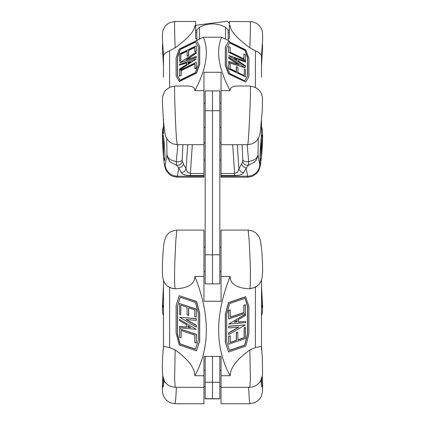 <?xml version="1.0" encoding="UTF-8"?>
<svg xmlns="http://www.w3.org/2000/svg" width="425" height="425" viewBox="0 0 425 425"><rect width="100%" height="100%" fill="white"/><g stroke="black" fill="none" stroke-linecap="round" stroke-linejoin="round"><path stroke-width="0.64" d="M163.482 289.26C162.669 299.375 162.493 305.352 162.961 307.19L163.482 305.192M162.929 376.784C162.6 383.196 162.61 386.644 162.961 387.117C163.258 386.92 163.63 384.625 164.061 380.226M162.77 375.891L164.31 380.72M163.482 286.471L162.398 306.627L163.482 307.987M261.518 305.192L262.039 307.19C262.507 305.352 262.331 299.375 261.518 289.26M260.934 380.184C261.37 384.604 261.736 386.92 262.039 387.117C262.39 386.644 262.4 383.212 262.071 376.816M261.518 307.987L262.602 306.627L261.518 286.466M260.684 380.667L262.23 375.971M250.059 403.638L249.268 399.197L248.593 387.313M176.407 387.313L175.727 399.298L175.042 403.745L203.942 403.75L203.942 356.41L221.058 356.41L221.058 375.737L230.143 375.737C214.848 347.868 214.848 314.766 230.143 276.436L221.058 276.436L221.058 301.235L203.942 301.235L203.942 276.436L194.857 276.436C210.152 314.766 210.152 347.868 194.857 375.737L203.942 375.737M221.058 375.737L221.058 403.75L249.958 403.75M261.418 383.138L261.418 379.073L261.418 383.138M163.593 384.375L163.583 379.105M234.414 321.991L236.932 321.757L236.932 320.514M221.058 387.313L249.82 387.313L250.394 379.796L249.842 349.918L255.404 347.586L261.471 346.428L261.471 349.865M249.82 387.148C253.215 387.281 256.376 385.794 259.314 382.697C261.327 380.332 262.406 377.06 262.538 372.879L262.337 357.441L261.508 346.407L261.518 280.123M257.63 285.68L255.404 287.305L249.842 288.782C250.41 286.896 250.553 278.821 250.267 264.562L249.199 240.587L248.131 230.095L252.423 230.913L255.611 232.698L258.697 236.215L259.946 238.962L260.652 241.724L261.811 250.978L262.512 262.937L262.623 272L262.071 278.152L260.987 281.392L259.202 284.15L257.693 285.627L254.341 287.598L250.957 288.426M188.068 325.97L188.068 327.213L190.586 327.457M163.529 346.428L169.596 347.586L175.158 349.918L174.627 379.323L175.19 387.308L203.942 387.313M203.942 276.436L203.942 230.09L176.869 230.09L175.801 240.587L174.733 264.562C174.447 278.821 174.59 286.896 175.158 288.782L171.642 288.224M248.131 230.09L221.058 230.09L221.058 276.436M221.058 370.68L221.058 356.41M203.942 356.41L203.942 370.68M179.217 295.688L196.578 301.463L199.702 313.368L199.702 340.956L196.462 350.832L179.212 344.93L176.099 333.046L176.099 305.463L179.217 295.688L196.456 301.585L199.58 313.491L199.58 341.078L196.462 350.832M194.857 276.436C194.708 284.176 188.142 288.293 175.158 288.782M175.158 349.918C188.142 359.284 194.708 367.891 194.857 375.737M188.716 307.801L188.716 315.302L187.085 314.909L187.085 307.243L180.726 305.07L180.726 314.888L179.456 314.452L179.456 303.482L196.217 309.214L196.217 317.071L194.708 316.556L194.708 309.852L188.594 307.758L188.594 315.424M180.848 305.113L180.726 314.888M179.456 303.482L196.339 309.087L196.217 317.071M179.531 328.737L196.414 334.342L196.292 343.028L194.783 342.507L194.783 335.134L181.045 330.438L181.045 337.811L179.531 337.296L179.531 328.737L196.292 334.47L196.292 343.028M181.167 330.48L181.045 337.811M179.695 317.215L196.339 318.692L196.217 320.402L186.028 319.457L196.265 325.513L196.265 327.096L179.695 317.215L196.217 318.819L196.217 320.402M186.426 319.494L196.387 325.385L196.265 327.096M179.456 326.533L186.655 327.229L186.655 324.764L179.403 320.477L179.403 319.308L196.26 329.364L179.456 327.739L179.578 326.411L186.655 327.096M179.403 319.308L196.26 329.364M180.301 297.245L177.491 306.032L177.491 334.066L180.062 343.873L195.463 349.138M195.484 302.435L198.31 313.214L198.31 340.228L195.415 349.292L179.94 344L177.368 334.193L177.368 306.159L180.227 297.218L195.484 302.435M190.862 327.622L187.946 327.335L187.946 325.895L190.862 327.622M228.544 352.017L225.298 342.12L225.298 314.532L228.416 302.648L245.666 296.746L248.901 306.627L248.901 334.215L245.783 346.12L228.544 352.017L225.42 342.247L225.42 314.659L228.538 302.775L245.788 296.873M249.842 288.782C236.858 288.293 230.292 284.176 230.143 276.436M230.143 375.737C230.292 367.891 236.858 359.284 249.842 349.918M230.292 342.385L236.284 340.335L236.284 332.669L237.793 332.153L237.915 339.947L244.274 337.774L244.274 327.957L245.544 327.521L245.544 338.491L228.783 344.223L228.783 336.366L230.292 335.851L230.292 342.555L236.406 340.462L236.406 332.796L237.915 332.281M237.915 339.777L244.152 337.647L244.152 327.829L245.544 327.521M228.783 344.223L228.661 336.239L230.292 335.851M228.708 319.021L228.586 310.335L230.217 309.947L230.217 317.321L243.955 312.619L243.955 305.246L245.469 304.73L245.469 313.289L228.708 319.021L228.708 310.462L230.217 309.947M230.217 317.151L243.833 312.497L243.833 305.123L245.469 304.73M228.783 334.618L228.783 333.035L238.972 327.011L228.735 327.957L228.735 326.373L245.305 324.918L228.783 334.618L228.661 332.908L238.574 327.048M228.735 327.957L228.613 326.246L245.305 324.918M228.74 324.1L245.422 314.112L245.544 315.44L238.345 319.664L238.345 322.134L245.597 321.459L245.597 322.628L228.74 324.1L245.544 314.234M238.345 321.996L245.597 321.459M229.468 350.349L244.651 345.153L247.509 334.257L247.509 306.223L244.986 298.329M229.516 350.498L226.69 341.652L226.69 314.643L229.585 303.593L245.06 298.302L247.632 306.351L247.632 334.385L244.773 345.281L229.516 350.498M234.138 322.155L237.054 320.445L237.054 321.884L234.138 322.155M261.471 56.95C261.641 54.517 259.617 52.466 255.404 50.809L249.842 47.802C250.41 32.369 250.553 23.641 250.267 21.617L229.378 21.478L229.378 26.355L230.143 25.643L229.378 25.643M190.182 62.108L188.068 62.799L188.068 63.484M174.733 21.617C174.447 23.641 174.59 32.369 175.158 47.802L169.596 50.809C165.383 52.466 163.359 54.517 163.529 56.95M221.058 72.298L221.058 90.668L230.143 90.668C218.556 68.696 215.73 50.883 221.659 37.219L203.341 37.219C209.27 50.883 206.444 68.696 194.857 90.668L203.942 90.668L203.942 72.298L221.058 72.298M247.626 144.681C248.455 148.086 251.318 85.191 250.219 86.009M174.781 86.009C174.415 87.561 174.601 97.654 175.328 116.291C176.008 134.05 176.688 143.517 177.374 144.681M195.622 26.355L195.622 25.643L194.857 25.643L195.622 26.355L195.622 38.112M236.932 59.914L236.932 59.229L234.818 58.533M195.622 25.643L195.622 21.478L174.85 21.478M229.378 26.355L229.378 38.112M203.341 37.219L195.622 41.007M229.378 41.007L221.659 37.219M221.058 90.668L221.058 177.161L247.961 177.161L247.626 176.2C250.803 176.115 253.571 175.031 255.935 172.954C258.225 170.802 259.516 168.194 259.808 165.128L261.471 133.923L261.518 121.061M163.482 121.088L163.529 133.923C160.815 117.953 163.715 172.481 165.192 165.128C165.479 168.194 166.775 170.802 169.065 172.954C171.429 175.031 174.197 176.115 177.374 176.2L177.14 177.161L203.942 177.161L203.942 90.668M196.456 40.619L199.702 46.367L199.702 64.43L196.584 73.047L179.334 81.504L176.099 75.767L176.099 57.704L179.217 49.077L196.456 40.619L199.58 46.187L199.58 64.249L196.462 72.866L179.212 81.324M194.857 25.643C194.708 30.823 188.142 38.208 175.158 47.802M174.813 85.999L187.212 85.999C192.403 86.036 194.947 87.593 194.857 90.668M194.708 47.526L188.716 50.463L188.716 55.484L187.207 56.222L187.085 51.021L180.726 54.14L180.726 60.568L179.456 61.189L179.456 54.007L196.217 45.788L196.217 50.931L194.708 51.675L194.708 47.281L188.594 50.283L188.594 55.303L187.085 56.042M187.085 51.266L180.848 54.32L180.848 60.748L179.456 61.189M196.217 45.788L196.339 51.112L194.708 51.675M196.292 62.273L196.414 68.053L194.905 68.797L194.783 63.787L181.045 70.523L181.045 75.353L179.531 76.096L179.531 70.492L196.292 62.273L196.292 67.873L194.783 68.616M194.783 64.026L181.167 70.704L181.167 75.533L179.531 76.096M196.217 52.073L196.217 53.114L186.028 59.776L196.265 56.424L196.265 57.465L179.695 62.831L196.217 52.073L196.339 53.295L186.825 59.516M196.265 56.424L196.387 57.641L179.695 62.831M196.26 58.953L179.578 70.072L179.456 69.105L186.655 64.419L186.655 62.799L179.403 65.174L179.403 64.409L196.26 58.953L179.456 69.891M186.655 63.022L179.403 65.174M195.59 42.064L180.349 49.539L177.491 57.433L177.491 75.793L179.956 80.187M195.484 41.873L198.31 46.915L198.31 64.6L195.415 72.606L179.94 80.198L177.368 75.613L177.368 57.253L180.227 49.358L195.484 41.873M190.862 61.667L187.946 63.564L187.946 62.618L190.862 61.667M245.783 82.099L228.422 73.823L225.298 65.195L225.298 47.133L228.538 41.395L245.788 49.852L248.901 58.469L248.901 76.532L245.783 82.099L228.544 73.642L225.42 65.014L225.42 46.952L228.538 41.395M230.143 90.668C230.053 87.593 232.597 86.036 237.788 85.999L250.187 85.999M249.842 47.802C236.858 38.208 230.292 30.823 230.143 25.643M236.284 71.639L236.284 66.858L237.915 67.416L237.915 72.436L244.274 75.554L244.274 69.126L245.544 69.748L245.544 76.936L228.783 68.712L228.783 63.569L230.292 64.308L230.292 68.696L236.406 71.698L236.406 66.677M244.152 75.496L244.274 69.126M245.544 76.936L228.661 68.892L228.783 63.569M245.469 60.377L228.586 52.333L228.708 46.553L230.217 47.292L230.217 52.121L243.955 58.857L243.955 54.033L245.469 54.772L245.469 60.377L228.708 52.153L228.708 46.553M243.833 58.799L243.955 54.033M245.305 67.878L228.661 62.602L228.783 61.386L238.972 64.722L228.735 58.028L228.735 56.987L245.305 67.878L228.783 62.422L228.783 61.386M238.175 64.462L228.613 58.209L228.735 56.987M245.544 61.838L238.345 59.463L238.345 61.078L245.597 65.822L245.597 66.582L228.74 55.505L245.544 61.051L245.422 62.018L238.345 59.686M245.597 66.582L228.74 55.505M244.758 80.824L247.509 75.916L247.509 57.561L244.938 50.453L229.484 42.872M229.516 73.35L226.69 65.535L226.69 47.85L229.585 42.686L245.06 50.272L247.632 57.38L247.632 75.735L244.773 80.83L229.516 73.35M234.138 58.087L237.054 59.048L237.054 59.994L234.138 58.087M164.156 159.163L164.592 160.528L164.916 156.852C164.958 149.531 163.652 134.592 163.009 135.092C162.387 134.693 162.743 146.923 163.583 154.822M162.69 45.597L162.451 47.643L163.482 65.939M166.727 138.571L166.988 154.705C167.721 158.536 169.023 161.096 170.887 162.382L176.534 165.251L176.317 161.75C179.212 162.084 181.172 161.431 182.187 159.789L182.893 144.697M165.192 165.128L166.988 154.705C167.748 157.314 169.054 159.04 170.914 159.896L176.317 161.75L177.841 144.697M162.451 47.643L162.531 44.928M262.512 45.241L262.549 47.643L262.305 45.592M242.107 144.697L242.813 159.789C243.828 161.431 245.788 162.084 248.683 161.75L248.46 165.251L254.113 162.382C255.977 161.096 257.279 158.536 258.012 154.705L258.273 138.566M247.159 144.697L248.683 161.75L254.086 159.896C255.946 159.04 257.252 157.314 258.012 154.705L259.808 165.128M203.942 176.2L177.374 176.2L178.803 167.902L181.374 172.768L184.392 171.636L186.097 168.932L183.531 164.071L181.826 166.77L178.803 167.902L176.534 165.251C179.451 165.5 181.385 164.262 182.33 161.548A4.898 0.892 -79.2 0 1 182.187 159.789M242.813 159.789A4.898 0.892 79.2 0 1 242.67 161.548C243.615 164.262 245.549 165.5 248.466 165.251L246.197 167.902L243.174 166.77L241.469 164.071L238.903 168.932L240.608 171.636L243.626 172.768L246.197 167.902L247.626 176.2L221.058 176.2M221.058 175.536L234.6 175.536L234.6 173.49L237.479 172.295L238.903 168.932L237.288 144.697M187.712 144.697L186.097 168.932L187.521 172.295L190.4 173.49L190.4 175.536L203.942 175.536M203.942 142.848L205.163 142.848M219.837 142.848L221.058 142.848M174.723 86.185L170.048 87.152L165.84 90.042L164.815 91.29L162.685 96.273L162.355 101.203L163.381 119.903L164.326 129.333L165.352 135.256L166.403 137.976L168.518 140.946L169.968 142.226L172.938 143.863L177.331 144.697L203.942 144.697L203.942 156.852M221.058 156.852L221.058 144.697L247.653 144.697M261.418 154.822C262.257 146.923 262.613 134.693 261.991 135.092C261.348 134.592 260.042 149.531 260.084 156.852L260.408 160.528L260.844 159.163M261.518 65.939L262.549 47.643M219.837 382.266L212.5 382.266L212.5 356.41L212.5 398.703L212.5 382.266L205.163 382.266L205.163 398.857L219.837 398.857L219.837 356.41M205.163 356.41L205.163 382.266M261.418 122.209L261.418 124.089M164.002 126.501L163.583 125.131L163.583 122.219M261.375 137.567L261.418 157.595L260.185 159.715M164.815 159.715L163.583 157.595L163.625 137.567M219.837 110.713L212.5 110.713L212.5 90.886L212.5 254.809L212.5 110.713L205.163 110.713L205.163 283.9L212.5 283.9L212.5 254.809L212.5 283.9L219.837 283.9L219.837 90.886L205.163 90.886L205.163 110.713M195.622 38.601L196.844 38.601L196.844 40.407L196.844 29.925L199.495 27.274L199.495 39.105M196.844 38.601L196.844 29.925M228.151 40.407L228.151 29.925L225.505 27.274L225.505 39.105M195.622 25.325L226.955 21.25L227.864 21.622L229.378 23.518M255.404 347.586L255.404 287.263M169.596 347.629L169.596 287.39M255.404 87.449L255.404 50.782M169.596 87.353L169.596 50.809M163.529 133.923L163.529 119.213M181.374 172.768C182.601 174.5 185.608 175.424 190.4 175.536M242.67 161.548L241.469 164.071M183.531 164.071L182.33 161.548M234.6 175.536C239.392 175.424 242.399 174.5 243.626 172.768M232.682 144.697L234.6 173.49L221.058 173.49M203.942 173.49L190.4 173.49L192.318 144.697M261.471 133.923L261.471 119.213M205.163 398.703L219.837 398.703M205.163 254.809L219.837 254.809M261.518 309.017L261.518 346.476M163.482 309.017L163.482 346.492M261.518 315.759L262.331 312.683L262.634 306.308L261.518 286.259M262.241 375.913L262.629 385.119L262.443 391.919L261.492 395.824L259.696 398.947L257.938 400.754L254.756 402.672L250.038 403.638M174.946 403.649L170.154 402.666L166.982 400.738L165.171 398.847L163.423 395.702L162.594 392.402L162.366 388.206L162.759 375.828M163.482 286.227L162.355 307.828L162.642 312.688L163.482 315.786M203.942 386.628L205.163 386.628M219.837 386.628L221.058 386.628M175.201 387.292C169.325 386.617 165.58 384.195 163.965 380.024C163.306 378 162.605 378.261 162.361 369.383C162.265 365.027 162.61 355.321 163.492 346.407L163.482 280.277M173.724 288.671C168.847 287.752 165.591 285.34 163.944 281.435C163.12 280.038 162.61 277.19 162.419 272.908C162.212 268.834 162.462 258.958 163.333 249.448C163.784 241.379 165.437 236.119 168.295 233.665C169.368 232.055 172.231 230.865 176.874 230.1M203.942 271.671L205.163 271.671M219.837 271.671L221.058 271.671M203.942 247.212L205.163 247.212M219.837 247.212L221.058 247.212M203.942 370.191L205.163 370.191M219.837 370.191L221.058 370.191M261.518 77.217L261.518 56.472M163.482 77.217L163.482 56.472M250.288 86.243L254.878 87.215L258.06 89.133L259.999 91.173L261.773 94.499L262.469 97.495L262.326 109.852L260.408 131.325L259.648 135.262L258.613 137.944L256.503 140.925L254.979 142.263L251.998 143.884L247.663 144.691M261.502 56.737L262.554 40.545C262.735 34.165 262.48 30.611 261.784 29.883C259.85 24.793 255.983 22.047 250.182 21.638M174.808 21.516L169.91 22.546L166.908 24.39L164.788 26.685L163.099 30.085L162.626 32.008L162.366 37.002L163.482 56.541M163.482 126.639L162.732 129.471L162.483 141.907L163.986 161.728L165.134 167.87L166.366 170.808L169.633 174.601L172.794 176.354L177.14 177.161M162.435 46.251L162.616 44.152M262.576 46.229L262.395 44.041M247.961 177.161L252.222 176.348L256.509 173.607L258.591 170.887L260.382 165.777L261.832 153.537L262.443 143.528L262.645 135.825L262.273 129.418L261.518 126.677M195.622 32.438L196.844 32.438M228.151 32.438L229.378 32.438M203.942 127.574L205.163 127.574M219.837 127.574L221.058 127.574M203.942 103.116L205.163 103.116M219.837 103.116L221.058 103.116M260.998 126.501L261.418 125.131M228.151 38.601L229.378 38.601M203.942 160.039L205.163 160.039M219.837 160.039L221.058 160.039M225.505 27.274A26.902 26.902 0 0 0 199.495 27.274M229.378 30.249L228.151 30.249M196.844 30.249L195.622 30.249"/></g></svg>
